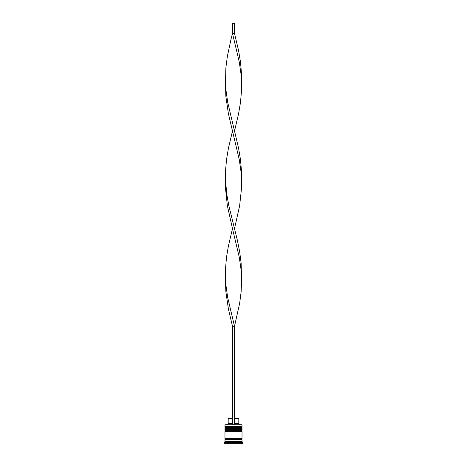 <?xml version="1.0" encoding="UTF-8"?>
<svg xmlns="http://www.w3.org/2000/svg" width="467" height="467" viewBox="0 0 467 467"><rect width="100%" height="100%" fill="white"/><g stroke="black" fill="none" stroke-linecap="round" stroke-linejoin="round"><path stroke-width="0.7" d="M242.029 427.801L224.971 427.801A0.601 0.601 0 0 1 225.573 427.2L224.971 426.599L242.029 426.599L241.427 427.2L225.573 427.2L241.427 427.2A0.601 0.601 0 0 1 242.029 427.801L242.029 428A0.601 0.601 0 0 1 241.427 428.601M225.573 428.601A0.601 0.601 0 0 1 224.971 428L242.029 428M242.029 430.808L224.971 430.808A0.601 0.601 0 0 1 225.573 430.206L224.971 429.605L242.029 429.605L241.427 430.206L225.573 430.206L241.427 430.206A0.601 0.601 0 0 1 242.029 430.808L242.029 431.012A0.601 0.601 0 0 1 241.427 431.613M225.573 431.613A0.601 0.601 0 0 1 224.971 431.012L242.029 431.012M225.076 439.64A0.502 0.502 0 0 0 225.573 439.138A0.502 0.502 0 0 0 225.076 438.636M241.924 439.64A0.502 0.502 0 0 1 241.427 439.138A0.502 0.502 0 0 1 241.924 438.636M224.971 424.789L242.029 424.789L224.971 424.789L224.971 426.599M224.971 441.642L224.971 439.64L242.029 439.64L242.029 441.642L224.971 441.642L223.973 442.646L223.973 443.65L243.027 443.65L243.027 442.646L223.973 442.646M242.029 441.642L243.027 442.646M242.029 424.789L242.029 426.599M242.029 429.605L242.029 428.601L224.971 428.601L224.971 429.605M242.029 431.613L224.971 431.613L224.971 438.636L242.029 438.636L242.029 431.613M234.504 418.572L238.818 418.572L238.818 423.587L239.822 424.591M238.818 423.587L234.504 423.587M232.496 423.587L228.182 423.587L227.178 424.591M232.496 418.572L228.182 418.572L228.182 423.587M234.504 424.591L234.504 326.287L232.496 326.287L228.421 309.055L225.87 291.828L225.415 280.34L225.508 268.852L226.489 257.37L228.421 245.881L232.496 228.649L227.353 205.678L225.508 188.446L225.508 171.22L226.489 159.732L228.421 148.243L232.496 131.017L228.421 113.785L225.87 96.558L225.415 85.07L225.87 67.843L227.353 56.355L231.037 39.123L232.496 33.379L234.504 33.379L238.579 50.611L240.511 62.099L241.492 73.582L241.527 82.198L240.943 73.582L239.297 62.099L232.496 33.379L232.496 23.35L234.504 23.35L234.504 33.379M232.496 424.591L232.496 326.287M225.473 277.468L226.057 286.084L227.703 297.572L234.504 326.287L239.647 303.317L241.13 291.828L241.585 280.34L241.13 263.114L239.647 251.625L237.335 240.137L228.836 205.678L226.764 194.19L225.473 179.836M241.527 277.468L240.943 268.852L239.297 257.37L232.496 228.649M234.504 228.649L239.647 205.678L241.492 188.446L241.492 171.22L240.511 159.732L238.579 148.243L234.504 131.017L238.579 113.785L240.511 102.302L241.492 90.814L241.527 82.198M234.504 131.017L227.703 102.302L226.057 90.814L225.473 82.198M241.527 179.836L240.943 171.22L239.297 159.732L232.496 131.017"/></g></svg>
